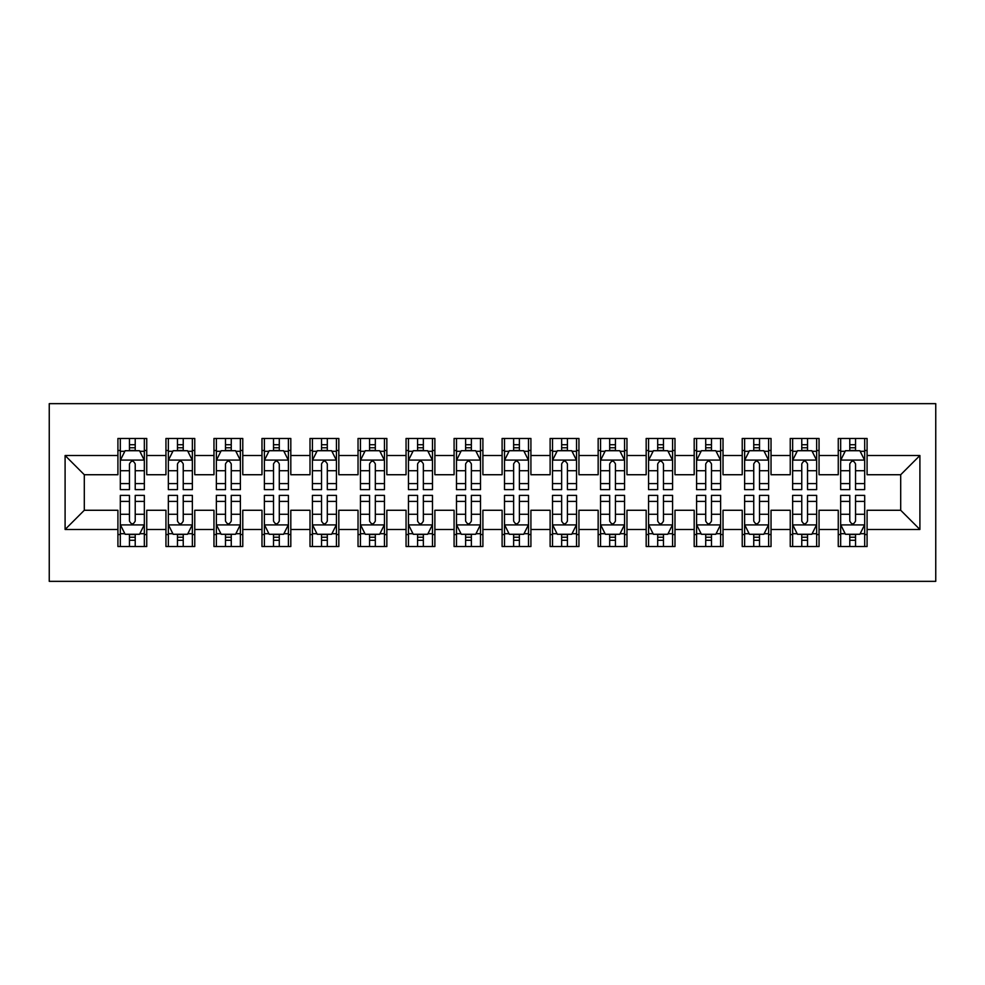 <?xml version="1.0" encoding="UTF-8"?>
<svg xmlns="http://www.w3.org/2000/svg" width="985" height="985" viewBox="0 0 985 985"><rect width="100%" height="100%" fill="white"/><g stroke="black" fill="none" stroke-linecap="round" stroke-linejoin="round"><path stroke-width="1.48" d="M49.25 581.347L935.75 581.347L935.75 403.653L49.25 403.653L49.25 581.347M65.096 529.474L65.096 455.526L117.917 455.526L117.917 474.733L84.304 474.733L84.304 510.267L65.096 529.474L117.917 529.474L117.917 546.527L146.74 546.527L146.74 529.474L165.948 529.474L165.948 546.527L194.759 546.527L194.759 529.474L213.967 529.474L213.967 546.527L242.778 546.527L242.778 529.474L261.985 529.474L261.985 546.527L290.809 546.527L290.809 529.474L310.016 529.474L310.016 546.527L338.828 546.527L338.828 529.474L358.035 529.474L358.035 546.527L386.846 546.527L386.846 529.474L406.054 529.474L406.054 546.527L434.877 546.527L434.877 529.474L454.085 529.474L454.085 546.527L482.896 546.527L482.896 529.474L502.104 529.474L502.104 546.527L530.915 546.527L530.915 529.474L550.122 529.474L550.122 546.527L578.946 546.527L578.946 529.474L598.154 529.474L598.154 546.527L626.965 546.527L626.965 529.474L646.172 529.474L646.172 546.527L674.984 546.527L674.984 529.474L694.191 529.474L694.191 546.527L723.015 546.527L723.015 529.474L742.222 529.474L742.222 546.527L771.033 546.527L771.033 529.474L790.241 529.474L790.241 546.527L819.052 546.527L819.052 529.474L838.26 529.474L838.26 546.527L867.083 546.527L867.083 510.267L900.696 510.267L900.696 474.733L867.083 474.733L867.083 455.526L919.904 455.526L919.904 529.474L867.083 529.474M867.083 455.526L867.083 438.473L838.26 438.473L838.26 455.526L819.052 455.526L819.052 438.473L790.241 438.473L790.241 455.526L771.033 455.526L771.033 438.473L742.222 438.473L742.222 455.526L723.015 455.526L723.015 438.473L694.191 438.473L694.191 455.526L674.984 455.526L674.984 438.473L646.172 438.473L646.172 455.526L626.965 455.526L626.965 438.473L598.154 438.473L598.154 455.526L578.946 455.526L578.946 438.473L550.122 438.473L550.122 455.526L530.915 455.526L530.915 438.473L502.104 438.473L502.104 455.526L482.896 455.526L482.896 438.473L454.085 438.473L454.085 455.526L434.877 455.526L434.877 438.473L406.054 438.473L406.054 455.526L386.846 455.526L386.846 438.473L358.035 438.473L358.035 455.526L338.828 455.526L338.828 438.473L310.016 438.473L310.016 455.526L290.809 455.526L290.809 438.473L261.985 438.473L261.985 455.526L242.778 455.526L242.778 438.473L213.967 438.473L213.967 455.526L194.759 455.526L194.759 438.473L165.948 438.473L165.948 455.526L146.74 455.526L146.74 438.473L117.917 438.473L117.917 455.526M819.052 529.474L819.052 510.267L838.26 510.267L838.26 529.474M919.904 455.526L900.696 474.733M771.033 529.474L771.033 510.267L790.241 510.267L790.241 529.474M838.26 455.526L838.26 474.733L819.052 474.733L819.052 455.526M723.015 529.474L723.015 510.267L742.222 510.267L742.222 529.474M790.241 455.526L790.241 474.733L771.033 474.733L771.033 455.526M674.984 529.474L674.984 510.267L694.191 510.267L694.191 529.474M742.222 455.526L742.222 474.733L723.015 474.733L723.015 455.526M626.965 529.474L626.965 510.267L646.172 510.267L646.172 529.474M694.191 455.526L694.191 474.733L674.984 474.733L674.984 455.526M578.946 529.474L578.946 510.267L598.154 510.267L598.154 529.474M646.172 455.526L646.172 474.733L626.965 474.733L626.965 455.526M530.915 529.474L530.915 510.267L550.122 510.267L550.122 529.474M598.154 455.526L598.154 474.733L578.946 474.733L578.946 455.526M482.896 529.474L482.896 510.267L502.104 510.267L502.104 529.474M550.122 455.526L550.122 474.733L530.915 474.733L530.915 455.526M434.877 529.474L434.877 510.267L454.085 510.267L454.085 529.474M502.104 455.526L502.104 474.733L482.896 474.733L482.896 455.526M386.846 529.474L386.846 510.267L406.054 510.267L406.054 529.474M454.085 455.526L454.085 474.733L434.877 474.733L434.877 455.526M338.828 529.474L338.828 510.267L358.035 510.267L358.035 529.474M406.054 455.526L406.054 474.733L386.846 474.733L386.846 455.526M290.809 529.474L290.809 510.267L310.016 510.267L310.016 529.474M358.035 455.526L358.035 474.733L338.828 474.733L338.828 455.526M242.778 529.474L242.778 510.267L261.985 510.267L261.985 529.474M310.016 455.526L310.016 474.733L290.809 474.733L290.809 455.526M194.759 529.474L194.759 510.267L213.967 510.267L213.967 529.474M261.985 455.526L261.985 474.733L242.778 474.733L242.778 455.526M146.74 529.474L146.74 510.267L165.948 510.267L165.948 529.474M213.967 455.526L213.967 474.733L194.759 474.733L194.759 455.526M84.304 510.267L117.917 510.267L117.917 529.474M165.948 455.526L165.948 474.733L146.74 474.733L146.74 455.526M838.26 450.477L840.661 450.477M864.682 450.477L867.083 450.477M790.241 450.477L792.642 450.477M816.651 450.477L819.052 450.477M742.222 450.477L744.623 450.477M768.632 450.477L771.033 450.477M694.191 450.477L696.592 450.477M720.614 450.477L723.015 450.477M646.172 450.477L648.573 450.477M672.583 450.477L674.984 450.477M598.154 450.477L600.554 450.477M624.564 450.477L626.965 450.477M550.122 450.477L552.523 450.477M576.545 450.477L578.946 450.477M502.104 450.477L504.505 450.477M528.514 450.477L530.915 450.477M454.085 450.477L456.486 450.477M480.495 450.477L482.896 450.477M406.054 450.477L408.455 450.477M432.477 450.477L434.877 450.477M358.035 450.477L360.436 450.477M384.445 450.477L386.846 450.477M310.016 450.477L312.417 450.477M336.427 450.477L338.828 450.477M261.985 450.477L264.386 450.477M288.408 450.477L290.809 450.477M213.967 450.477L216.368 450.477M240.377 450.477L242.778 450.477M165.948 450.477L168.349 450.477M192.358 450.477L194.759 450.477M117.917 450.477L120.318 450.477M144.339 450.477L146.74 450.477M117.917 534.523L120.318 534.523M144.339 534.523L146.74 534.523M165.948 534.523L168.349 534.523M192.358 534.523L194.759 534.523M213.967 534.523L216.368 534.523M240.377 534.523L242.778 534.523M261.985 534.523L264.386 534.523M288.408 534.523L290.809 534.523M310.016 534.523L312.417 534.523M336.427 534.523L338.828 534.523M358.035 534.523L360.436 534.523M384.445 534.523L386.846 534.523M406.054 534.523L408.455 534.523M432.477 534.523L434.877 534.523M454.085 534.523L456.486 534.523M480.495 534.523L482.896 534.523M502.104 534.523L504.505 534.523M528.514 534.523L530.915 534.523M550.122 534.523L552.523 534.523M576.545 534.523L578.946 534.523M598.154 534.523L600.554 534.523M624.564 534.523L626.965 534.523M646.172 534.523L648.573 534.523M672.583 534.523L674.984 534.523M694.191 534.523L696.592 534.523M720.614 534.523L723.015 534.523M742.222 534.523L744.623 534.523M768.632 534.523L771.033 534.523M790.241 534.523L792.642 534.523M816.651 534.523L819.052 534.523M838.26 534.523L840.661 534.523M864.682 534.523L867.083 534.523M65.096 455.526L84.304 474.733M900.696 510.267L919.904 529.474M135.216 444.715L129.454 444.715M144.339 483.598L135.216 483.598L135.216 489.619L144.339 489.619L144.339 460.327L139.538 450.724L125.132 450.724L120.318 460.327L120.318 489.619L129.454 489.619L129.454 483.598L120.318 483.598M120.318 460.327L120.318 438.473M144.339 460.327L144.339 438.473M129.454 450.724L129.454 438.473M135.216 438.473L135.216 450.724M135.216 483.598L135.216 463.923C133.295 460.229 131.374 460.229 129.454 463.923L129.454 483.598M135.216 450.477L129.454 450.477M129.454 540.285L135.216 540.285M120.318 501.402L129.454 501.402L129.454 495.381L120.318 495.381L120.318 524.673L125.132 534.276L139.538 534.276L144.339 524.673L144.339 495.381L135.216 495.381L135.216 501.402L144.339 501.402M144.339 524.673L144.339 546.527M120.318 524.673L120.318 546.527M135.216 534.276L135.216 546.527M129.454 546.527L129.454 534.276M129.454 501.402L129.454 521.077C131.362 524.771 133.283 524.771 135.216 521.077L135.216 501.402M129.454 534.523L135.216 534.523M183.235 444.715L177.472 444.715M192.358 483.598L183.235 483.598L183.235 489.619L192.358 489.619L192.358 460.327L187.556 450.724L173.151 450.724L168.349 460.327L168.349 489.619L177.472 489.619L177.472 483.598L168.349 483.598M168.349 460.327L168.349 438.473M192.358 460.327L192.358 438.473M177.472 450.724L177.472 438.473M183.235 438.473L183.235 450.724M183.235 483.598L183.235 463.923C181.314 460.229 179.393 460.229 177.472 463.923L177.472 483.598M183.235 450.477L177.472 450.477M231.253 444.715L225.491 444.715M240.377 483.598L231.253 483.598L231.253 489.619L240.377 489.619L240.377 460.327L235.575 450.724L221.169 450.724L216.368 460.327L216.368 489.619L225.491 489.619L225.491 483.598L216.368 483.598M216.368 460.327L216.368 438.473M240.377 460.327L240.377 438.473M225.491 450.724L225.491 438.473M231.253 438.473L231.253 450.724M231.253 483.598L231.253 463.923C229.333 460.229 227.412 460.229 225.491 463.923L225.491 483.598M231.253 450.477L225.491 450.477M177.472 540.285L183.235 540.285M168.349 501.402L177.472 501.402L177.472 495.381L168.349 495.381L168.349 524.673L173.151 534.276L187.556 534.276L192.358 524.673L192.358 495.381L183.235 495.381L183.235 501.402L192.358 501.402M192.358 524.673L192.358 546.527M168.349 524.673L168.349 546.527M183.235 534.276L183.235 546.527M177.472 546.527L177.472 534.276M177.472 501.402L177.472 521.077C179.393 524.771 181.314 524.771 183.235 521.077L183.235 501.402M177.472 534.523L183.235 534.523M225.491 540.285L231.253 540.285M216.368 501.402L225.491 501.402L225.491 495.381L216.368 495.381L216.368 524.673L221.169 534.276L235.575 534.276L240.377 524.673L240.377 495.381L231.253 495.381L231.253 501.402L240.377 501.402M240.377 524.673L240.377 546.527M216.368 524.673L216.368 546.527M231.253 534.276L231.253 546.527M225.491 546.527L225.491 534.276M225.491 501.402L225.491 521.077C227.412 524.771 229.333 524.771 231.253 521.077L231.253 501.402M225.491 534.523L231.253 534.523M279.284 444.715L273.522 444.715M288.408 483.598L279.284 483.598L279.284 489.619L288.408 489.619L288.408 460.327L283.606 450.724L269.188 450.724L264.386 460.327L264.386 489.619L273.522 489.619L273.522 483.598L264.386 483.598M264.386 460.327L264.386 438.473M288.408 460.327L288.408 438.473M273.522 450.724L273.522 438.473M279.284 438.473L279.284 450.724M279.284 483.598L279.284 463.923C277.364 460.229 275.443 460.229 273.522 463.923L273.522 483.598M279.284 450.477L273.522 450.477M327.303 444.715L321.541 444.715M336.427 483.598L327.303 483.598L327.303 489.619L336.427 489.619L336.427 460.327L331.625 450.724L317.219 450.724L312.417 460.327L312.417 489.619L321.541 489.619L321.541 483.598L312.417 483.598M312.417 460.327L312.417 438.473M336.427 460.327L336.427 438.473M321.541 450.724L321.541 438.473M327.303 438.473L327.303 450.724M327.303 483.598L327.303 463.923C325.382 460.229 323.462 460.229 321.541 463.923L321.541 483.598M327.303 450.477L321.541 450.477M273.522 540.285L279.284 540.285M264.386 501.402L273.522 501.402L273.522 495.381L264.386 495.381L264.386 524.673L269.188 534.276L283.606 534.276L288.408 524.673L288.408 495.381L279.284 495.381L279.284 501.402L288.408 501.402M288.408 524.673L288.408 546.527M264.386 524.673L264.386 546.527M279.284 534.276L279.284 546.527M273.522 546.527L273.522 534.276M273.522 501.402L273.522 521.077C275.431 524.771 277.351 524.771 279.284 521.077L279.284 501.402M273.522 534.523L279.284 534.523M321.541 540.285L327.303 540.285M312.417 501.402L321.541 501.402L321.541 495.381L312.417 495.381L312.417 524.673L317.219 534.276L331.625 534.276L336.427 524.673L336.427 495.381L327.303 495.381L327.303 501.402L336.427 501.402M336.427 524.673L336.427 546.527M312.417 524.673L312.417 546.527M327.303 534.276L327.303 546.527M321.541 546.527L321.541 534.276M321.541 501.402L321.541 521.077C323.462 524.771 325.382 524.771 327.303 521.077L327.303 501.402M321.541 534.523L327.303 534.523M375.322 444.715L369.56 444.715M384.445 483.598L375.322 483.598L375.322 489.619L384.445 489.619L384.445 460.327L379.644 450.724L365.238 450.724L360.436 460.327L360.436 489.619L369.56 489.619L369.56 483.598L360.436 483.598M360.436 460.327L360.436 438.473M384.445 460.327L384.445 438.473M369.56 450.724L369.56 438.473M375.322 438.473L375.322 450.724M375.322 483.598L375.322 463.923C373.401 460.229 371.48 460.229 369.56 463.923L369.56 483.598M375.322 450.477L369.56 450.477M369.56 540.285L375.322 540.285M360.436 501.402L369.56 501.402L369.56 495.381L360.436 495.381L360.436 524.673L365.238 534.276L379.644 534.276L384.445 524.673L384.445 495.381L375.322 495.381L375.322 501.402L384.445 501.402M384.445 524.673L384.445 546.527M360.436 524.673L360.436 546.527M375.322 534.276L375.322 546.527M369.56 546.527L369.56 534.276M369.56 501.402L369.56 521.077C371.48 524.771 373.401 524.771 375.322 521.077L375.322 501.402M369.56 534.523L375.322 534.523M423.353 444.715L417.578 444.715M432.477 483.598L423.353 483.598L423.353 489.619L432.477 489.619L432.477 460.327L427.675 450.724L413.257 450.724L408.455 460.327L408.455 489.619L417.578 489.619L417.578 483.598L408.455 483.598M408.455 460.327L408.455 438.473M432.477 460.327L432.477 438.473M417.578 450.724L417.578 438.473M423.353 438.473L423.353 450.724M423.353 483.598L423.353 463.923C421.432 460.229 419.512 460.229 417.578 463.923L417.578 483.598M423.353 450.477L417.578 450.477M417.578 540.285L423.353 540.285M408.455 501.402L417.578 501.402L417.578 495.381L408.455 495.381L408.455 524.673L413.257 534.276L427.675 534.276L432.477 524.673L432.477 495.381L423.353 495.381L423.353 501.402L432.477 501.402M432.477 524.673L432.477 546.527M408.455 524.673L408.455 546.527M423.353 534.276L423.353 546.527M417.578 546.527L417.578 534.276M417.578 501.402L417.578 521.077C419.499 524.771 421.42 524.771 423.353 521.077L423.353 501.402M417.578 534.523L423.353 534.523M471.372 444.715L465.61 444.715M480.495 483.598L471.372 483.598L471.372 489.619L480.495 489.619L480.495 460.327L475.693 450.724L461.288 450.724L456.486 460.327L456.486 489.619L465.61 489.619L465.61 483.598L456.486 483.598M456.486 460.327L456.486 438.473M480.495 460.327L480.495 438.473M465.61 450.724L465.61 438.473M471.372 438.473L471.372 450.724M471.372 483.598L471.372 463.923C469.451 460.229 467.53 460.229 465.61 463.923L465.61 483.598M471.372 450.477L465.61 450.477M465.61 540.285L471.372 540.285M456.486 501.402L465.61 501.402L465.61 495.381L456.486 495.381L456.486 524.673L461.288 534.276L475.693 534.276L480.495 524.673L480.495 495.381L471.372 495.381L471.372 501.402L480.495 501.402M480.495 524.673L480.495 546.527M456.486 524.673L456.486 546.527M471.372 534.276L471.372 546.527M465.61 546.527L465.61 534.276M465.61 501.402L465.61 521.077C467.53 524.771 469.451 524.771 471.372 521.077L471.372 501.402M465.61 534.523L471.372 534.523M519.39 444.715L513.628 444.715M528.514 483.598L519.39 483.598L519.39 489.619L528.514 489.619L528.514 460.327L523.712 450.724L509.307 450.724L504.505 460.327L504.505 489.619L513.628 489.619L513.628 483.598L504.505 483.598M504.505 460.327L504.505 438.473M528.514 460.327L528.514 438.473M513.628 450.724L513.628 438.473M519.39 438.473L519.39 450.724M519.39 483.598L519.39 463.923C517.47 460.229 515.549 460.229 513.628 463.923L513.628 483.598M519.39 450.477L513.628 450.477M513.628 540.285L519.39 540.285M504.505 501.402L513.628 501.402L513.628 495.381L504.505 495.381L504.505 524.673L509.307 534.276L523.712 534.276L528.514 524.673L528.514 495.381L519.39 495.381L519.39 501.402L528.514 501.402M528.514 524.673L528.514 546.527M504.505 524.673L504.505 546.527M519.39 534.276L519.39 546.527M513.628 546.527L513.628 534.276M513.628 501.402L513.628 521.077C515.549 524.771 517.47 524.771 519.39 521.077L519.39 501.402M513.628 534.523L519.39 534.523M567.422 444.715L561.647 444.715M576.545 483.598L567.422 483.598L567.422 489.619L576.545 489.619L576.545 460.327L571.743 450.724L557.325 450.724L552.523 460.327L552.523 489.619L561.647 489.619L561.647 483.598L552.523 483.598M552.523 460.327L552.523 438.473M576.545 460.327L576.545 438.473M561.647 450.724L561.647 438.473M567.422 438.473L567.422 450.724M567.422 483.598L567.422 463.923C565.501 460.229 563.58 460.229 561.647 463.923L561.647 483.598M567.422 450.477L561.647 450.477M561.647 540.285L567.422 540.285M552.523 501.402L561.647 501.402L561.647 495.381L552.523 495.381L552.523 524.673L557.325 534.276L571.743 534.276L576.545 524.673L576.545 495.381L567.422 495.381L567.422 501.402L576.545 501.402M576.545 524.673L576.545 546.527M552.523 524.673L552.523 546.527M567.422 534.276L567.422 546.527M561.647 546.527L561.647 534.276M561.647 501.402L561.647 521.077C563.568 524.771 565.488 524.771 567.422 521.077L567.422 501.402M561.647 534.523L567.422 534.523M615.44 444.715L609.678 444.715M624.564 483.598L615.44 483.598L615.44 489.619L624.564 489.619L624.564 460.327L619.762 450.724L605.356 450.724L600.554 460.327L600.554 489.619L609.678 489.619L609.678 483.598L600.554 483.598M600.554 460.327L600.554 438.473M624.564 460.327L624.564 438.473M609.678 450.724L609.678 438.473M615.44 438.473L615.44 450.724M615.44 483.598L615.44 463.923C613.52 460.229 611.599 460.229 609.678 463.923L609.678 483.598M615.44 450.477L609.678 450.477M609.678 540.285L615.44 540.285M600.554 501.402L609.678 501.402L609.678 495.381L600.554 495.381L600.554 524.673L605.356 534.276L619.762 534.276L624.564 524.673L624.564 495.381L615.44 495.381L615.44 501.402L624.564 501.402M624.564 524.673L624.564 546.527M600.554 524.673L600.554 546.527M615.44 534.276L615.44 546.527M609.678 546.527L609.678 534.276M609.678 501.402L609.678 521.077C611.599 524.771 613.52 524.771 615.44 521.077L615.44 501.402M609.678 534.523L615.44 534.523M663.459 444.715L657.697 444.715M672.583 483.598L663.459 483.598L663.459 489.619L672.583 489.619L672.583 460.327L667.781 450.724L653.375 450.724L648.573 460.327L648.573 489.619L657.697 489.619L657.697 483.598L648.573 483.598M648.573 460.327L648.573 438.473M672.583 460.327L672.583 438.473M657.697 450.724L657.697 438.473M663.459 438.473L663.459 450.724M663.459 483.598L663.459 463.923C661.538 460.229 659.618 460.229 657.697 463.923L657.697 483.598M663.459 450.477L657.697 450.477M657.697 540.285L663.459 540.285M648.573 501.402L657.697 501.402L657.697 495.381L648.573 495.381L648.573 524.673L653.375 534.276L667.781 534.276L672.583 524.673L672.583 495.381L663.459 495.381L663.459 501.402L672.583 501.402M672.583 524.673L672.583 546.527M648.573 524.673L648.573 546.527M663.459 534.276L663.459 546.527M657.697 546.527L657.697 534.276M657.697 501.402L657.697 521.077C659.618 524.771 661.538 524.771 663.459 521.077L663.459 501.402M657.697 534.523L663.459 534.523M711.478 444.715L705.716 444.715M720.614 483.598L711.478 483.598L711.478 489.619L720.614 489.619L720.614 460.327L715.812 450.724L701.394 450.724L696.592 460.327L696.592 489.619L705.716 489.619L705.716 483.598L696.592 483.598M696.592 460.327L696.592 438.473M720.614 460.327L720.614 438.473M705.716 450.724L705.716 438.473M711.478 438.473L711.478 450.724M711.478 483.598L711.478 463.923C709.569 460.229 707.649 460.229 705.716 463.923L705.716 483.598M711.478 450.477L705.716 450.477M705.716 540.285L711.478 540.285M696.592 501.402L705.716 501.402L705.716 495.381L696.592 495.381L696.592 524.673L701.394 534.276L715.812 534.276L720.614 524.673L720.614 495.381L711.478 495.381L711.478 501.402L720.614 501.402M720.614 524.673L720.614 546.527M696.592 524.673L696.592 546.527M711.478 534.276L711.478 546.527M705.716 546.527L705.716 534.276M705.716 501.402L705.716 521.077C707.636 524.771 709.557 524.771 711.478 521.077L711.478 501.402M705.716 534.523L711.478 534.523M759.509 444.715L753.747 444.715M768.632 483.598L759.509 483.598L759.509 489.619L768.632 489.619L768.632 460.327L763.831 450.724L749.425 450.724L744.623 460.327L744.623 489.619L753.747 489.619L753.747 483.598L744.623 483.598M744.623 460.327L744.623 438.473M768.632 460.327L768.632 438.473M753.747 450.724L753.747 438.473M759.509 438.473L759.509 450.724M759.509 483.598L759.509 463.923C757.588 460.229 755.667 460.229 753.747 463.923L753.747 483.598M759.509 450.477L753.747 450.477M753.747 540.285L759.509 540.285M744.623 501.402L753.747 501.402L753.747 495.381L744.623 495.381L744.623 524.673L749.425 534.276L763.831 534.276L768.632 524.673L768.632 495.381L759.509 495.381L759.509 501.402L768.632 501.402M768.632 524.673L768.632 546.527M744.623 524.673L744.623 546.527M759.509 534.276L759.509 546.527M753.747 546.527L753.747 534.276M753.747 501.402L753.747 521.077C755.667 524.771 757.588 524.771 759.509 521.077L759.509 501.402M753.747 534.523L759.509 534.523M807.528 444.715L801.765 444.715M816.651 483.598L807.528 483.598L807.528 489.619L816.651 489.619L816.651 460.327L811.849 450.724L797.444 450.724L792.642 460.327L792.642 489.619L801.765 489.619L801.765 483.598L792.642 483.598M792.642 460.327L792.642 438.473M816.651 460.327L816.651 438.473M801.765 450.724L801.765 438.473M807.528 438.473L807.528 450.724M807.528 483.598L807.528 463.923C805.607 460.229 803.686 460.229 801.765 463.923L801.765 483.598M807.528 450.477L801.765 450.477M801.765 540.285L807.528 540.285M792.642 501.402L801.765 501.402L801.765 495.381L792.642 495.381L792.642 524.673L797.444 534.276L811.849 534.276L816.651 524.673L816.651 495.381L807.528 495.381L807.528 501.402L816.651 501.402M816.651 524.673L816.651 546.527M792.642 524.673L792.642 546.527M807.528 534.276L807.528 546.527M801.765 546.527L801.765 534.276M801.765 501.402L801.765 521.077C803.686 524.771 805.607 524.771 807.528 521.077L807.528 501.402M801.765 534.523L807.528 534.523M855.546 444.715L849.784 444.715M864.682 483.598L855.546 483.598L855.546 489.619L864.682 489.619L864.682 460.327L859.868 450.724L845.462 450.724L840.661 460.327L840.661 489.619L849.784 489.619L849.784 483.598L840.661 483.598M840.661 460.327L840.661 438.473M864.682 460.327L864.682 438.473M849.784 450.724L849.784 438.473M855.546 438.473L855.546 450.724M855.546 483.598L855.546 463.923C853.638 460.229 851.717 460.229 849.784 463.923L849.784 483.598M855.546 450.477L849.784 450.477M849.784 540.285L855.546 540.285M840.661 501.402L849.784 501.402L849.784 495.381L840.661 495.381L840.661 524.673L845.462 534.276L859.868 534.276L864.682 524.673L864.682 495.381L855.546 495.381L855.546 501.402L864.682 501.402M864.682 524.673L864.682 546.527M840.661 524.673L840.661 546.527M855.546 534.276L855.546 546.527M849.784 546.527L849.784 534.276M849.784 501.402L849.784 521.077C851.705 524.771 853.626 524.771 855.546 521.077L855.546 501.402M849.784 534.523L855.546 534.523M144.216 460.081L120.441 460.081M120.318 451.302L124.836 451.302M139.821 451.302L144.339 451.302M129.454 470.719L120.318 470.719M144.339 470.719L135.216 470.719M135.216 447.769L129.454 447.769M120.441 524.919L144.216 524.919M144.339 533.698L139.821 533.698M124.836 533.698L120.318 533.698M135.216 514.281L144.339 514.281M120.318 514.281L129.454 514.281M129.454 537.231L135.216 537.231M192.235 460.081L168.472 460.081M168.349 451.302L172.855 451.302M187.839 451.302L192.358 451.302M177.472 470.719L168.349 470.719M192.358 470.719L183.235 470.719M183.235 447.769L177.472 447.769M240.266 460.081L216.491 460.081M216.368 451.302L220.886 451.302M235.871 451.302L240.377 451.302M225.491 470.719L216.368 470.719M240.377 470.719L231.253 470.719M231.253 447.769L225.491 447.769M168.472 524.919L192.235 524.919M192.358 533.698L187.839 533.698M172.855 533.698L168.349 533.698M183.235 514.281L192.358 514.281M168.349 514.281L177.472 514.281M177.472 537.231L183.235 537.231M216.491 524.919L240.266 524.919M240.377 533.698L235.871 533.698M220.886 533.698L216.368 533.698M231.253 514.281L240.377 514.281M216.368 514.281L225.491 514.281M225.491 537.231L231.253 537.231M288.285 460.081L264.509 460.081M264.386 451.302L268.905 451.302M283.889 451.302L288.408 451.302M273.522 470.719L264.386 470.719M288.408 470.719L279.284 470.719M279.284 447.769L273.522 447.769M336.304 460.081L312.541 460.081M312.417 451.302L316.924 451.302M331.908 451.302L336.427 451.302M321.541 470.719L312.417 470.719M336.427 470.719L327.303 470.719M327.303 447.769L321.541 447.769M264.509 524.919L288.285 524.919M288.408 533.698L283.889 533.698M268.905 533.698L264.386 533.698M279.284 514.281L288.408 514.281M264.386 514.281L273.522 514.281M273.522 537.231L279.284 537.231M312.541 524.919L336.304 524.919M336.427 533.698L331.908 533.698M316.924 533.698L312.417 533.698M327.303 514.281L336.427 514.281M312.417 514.281L321.541 514.281M321.541 537.231L327.303 537.231M384.335 460.081L360.559 460.081M360.436 451.302L364.955 451.302M379.939 451.302L384.445 451.302M369.56 470.719L360.436 470.719M384.445 470.719L375.322 470.719M375.322 447.769L369.56 447.769M360.559 524.919L384.335 524.919M384.445 533.698L379.939 533.698M364.955 533.698L360.436 533.698M375.322 514.281L384.445 514.281M360.436 514.281L369.56 514.281M369.56 537.231L375.322 537.231M432.353 460.081L408.578 460.081M408.455 451.302L412.974 451.302M427.958 451.302L432.477 451.302M417.578 470.719L408.455 470.719M432.477 470.719L423.353 470.719M423.353 447.769L417.578 447.769M408.578 524.919L432.353 524.919M432.477 533.698L427.958 533.698M412.974 533.698L408.455 533.698M423.353 514.281L432.477 514.281M408.455 514.281L417.578 514.281M417.578 537.231L423.353 537.231M480.372 460.081L456.609 460.081M456.486 451.302L460.992 451.302M475.977 451.302L480.495 451.302M465.61 470.719L456.486 470.719M480.495 470.719L471.372 470.719M471.372 447.769L465.61 447.769M456.609 524.919L480.372 524.919M480.495 533.698L475.977 533.698M460.992 533.698L456.486 533.698M471.372 514.281L480.495 514.281M456.486 514.281L465.61 514.281M465.61 537.231L471.372 537.231M528.391 460.081L504.628 460.081M504.505 451.302L509.023 451.302M524.008 451.302L528.514 451.302M513.628 470.719L504.505 470.719M528.514 470.719L519.39 470.719M519.39 447.769L513.628 447.769M504.628 524.919L528.391 524.919M528.514 533.698L524.008 533.698M509.023 533.698L504.505 533.698M519.39 514.281L528.514 514.281M504.505 514.281L513.628 514.281M513.628 537.231L519.39 537.231M576.422 460.081L552.647 460.081M552.523 451.302L557.042 451.302M572.026 451.302L576.545 451.302M561.647 470.719L552.523 470.719M576.545 470.719L567.422 470.719M567.422 447.769L561.647 447.769M552.647 524.919L576.422 524.919M576.545 533.698L572.026 533.698M557.042 533.698L552.523 533.698M567.422 514.281L576.545 514.281M552.523 514.281L561.647 514.281M561.647 537.231L567.422 537.231M624.441 460.081L600.665 460.081M600.554 451.302L605.061 451.302M620.045 451.302L624.564 451.302M609.678 470.719L600.554 470.719M624.564 470.719L615.44 470.719M615.44 447.769L609.678 447.769M600.665 524.919L624.441 524.919M624.564 533.698L620.045 533.698M605.061 533.698L600.554 533.698M615.44 514.281L624.564 514.281M600.554 514.281L609.678 514.281M609.678 537.231L615.44 537.231M672.459 460.081L648.696 460.081M648.573 451.302L653.092 451.302M668.076 451.302L672.583 451.302M657.697 470.719L648.573 470.719M672.583 470.719L663.459 470.719M663.459 447.769L657.697 447.769M648.696 524.919L672.459 524.919M672.583 533.698L668.076 533.698M653.092 533.698L648.573 533.698M663.459 514.281L672.583 514.281M648.573 514.281L657.697 514.281M657.697 537.231L663.459 537.231M720.491 460.081L696.715 460.081M696.592 451.302L701.111 451.302M716.095 451.302L720.614 451.302M705.716 470.719L696.592 470.719M720.614 470.719L711.478 470.719M711.478 447.769L705.716 447.769M696.715 524.919L720.491 524.919M720.614 533.698L716.095 533.698M701.111 533.698L696.592 533.698M711.478 514.281L720.614 514.281M696.592 514.281L705.716 514.281M705.716 537.231L711.478 537.231M768.509 460.081L744.734 460.081M744.623 451.302L749.129 451.302M764.114 451.302L768.632 451.302M753.747 470.719L744.623 470.719M768.632 470.719L759.509 470.719M759.509 447.769L753.747 447.769M744.734 524.919L768.509 524.919M768.632 533.698L764.114 533.698M749.129 533.698L744.623 533.698M759.509 514.281L768.632 514.281M744.623 514.281L753.747 514.281M753.747 537.231L759.509 537.231M816.528 460.081L792.765 460.081M792.642 451.302L797.161 451.302M812.145 451.302L816.651 451.302M801.765 470.719L792.642 470.719M816.651 470.719L807.528 470.719M807.528 447.769L801.765 447.769M792.765 524.919L816.528 524.919M816.651 533.698L812.145 533.698M797.161 533.698L792.642 533.698M807.528 514.281L816.651 514.281M792.642 514.281L801.765 514.281M801.765 537.231L807.528 537.231M864.559 460.081L840.784 460.081M840.661 451.302L845.179 451.302M860.164 451.302L864.682 451.302M849.784 470.719L840.661 470.719M864.682 470.719L855.546 470.719M855.546 447.769L849.784 447.769M840.784 524.919L864.559 524.919M864.682 533.698L860.164 533.698M845.179 533.698L840.661 533.698M855.546 514.281L864.682 514.281M840.661 514.281L849.784 514.281M849.784 537.231L855.546 537.231"/></g></svg>
